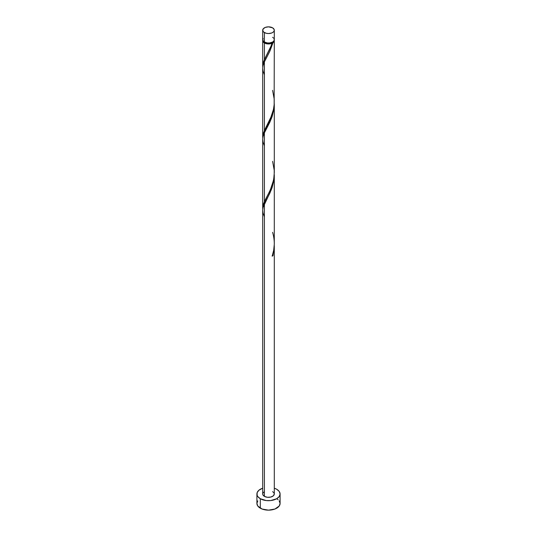 <?xml version="1.0" encoding="UTF-8"?>
<svg xmlns="http://www.w3.org/2000/svg" width="537" height="537" viewBox="0 0 537 537"><rect width="100%" height="100%" fill="white"/><g stroke="black" fill="none" stroke-linecap="round" stroke-linejoin="round"><path stroke-width="0.81" d="M263.143 38.382L262.815 40.315L264.399 42.027L264.399 32.562A5.793 3.35 180 0 1 262.707 30.2A5.793 3.35 180 0 1 266.285 27.105A5.793 3.35 180 0 1 272.601 27.83L268.5 26.85L265.278 27.414L263.143 28.917L262.815 30.851L263.68 32.059L266.285 33.287L268.5 33.542L271.722 32.979L273.32 32.059L274.185 30.851L274.185 29.542L272.601 27.83A5.793 3.35 180 0 1 274.293 30.2A5.793 3.35 180 0 1 270.715 33.287A5.793 3.35 180 0 1 264.399 32.562L264.399 42.027A5.793 3.35 0 0 0 270.715 42.752A5.793 3.35 0 0 0 274.293 39.664L273.857 38.382M263.385 41.195L264.164 42.282L264.808 42.738L264.808 42.242L264.808 42.738A5.216 3.014 0 0 0 272.192 42.738A5.216 3.014 0 0 0 273.595 41.262M257.787 500.893L256.908 503.458A11.592 6.692 0 0 0 260.304 508.19L260.304 498.725L266.238 500.558L270.762 500.558L276.696 498.725L279.213 496.55L280.092 493.993L279.213 491.429L276.696 489.261L274.293 488.193A11.592 6.692 180 0 1 276.696 489.261A11.592 6.692 180 0 1 280.092 493.993A11.592 6.692 180 0 1 272.937 500.175A11.592 6.692 180 0 1 260.304 498.725L260.304 508.19A11.592 6.692 0 0 0 272.937 509.64A11.592 6.692 0 0 0 280.092 503.458L279.213 500.893M274.293 246.027L272.991 255.693A5.793 3.35 180 0 1 272.172 256.169L273.675 250.37L274.286 244.308L274.293 174.84L273.857 180.553L272.111 187.601L269.789 193.32L264.399 203.832L264.399 496.356A5.793 3.35 0 0 0 270.715 497.081A5.793 3.35 0 0 0 274.293 493.993L273.32 495.852L270.715 497.081L267.372 497.275L264.399 496.356L264.399 203.832L263.029 207.638L262.707 210.336L262.707 493.993A5.793 3.35 0 0 0 264.399 496.356L262.815 494.644L262.815 493.342L263.68 492.134M272.192 255.706L272.991 255.693L274.293 245.644L274.293 493.993L273.857 492.711L272.601 491.623M264.399 216.841L263.029 213.035L262.707 210.236L263.076 207.436L271.46 189.407L273.971 179.747L274.293 174.84M271.42 45.276L272.172 43.202A5.793 3.35 180 0 1 264.399 42.973L264.399 59.587L271.42 45.276M262.741 137.989L262.969 134.653L264.399 130.578L264.399 61.856L269.581 51.787L272.991 42.725L274.004 41.651L274.239 40.134A5.793 3.35 180 0 1 274.293 40.611A5.793 3.35 180 0 1 272.991 42.725L269.983 50.928L264.399 61.856L264.399 130.578L271.722 115.462L273.407 109.709L274.152 104.869L274.293 40.611M263.405 41.262A5.216 3.014 0 0 0 264.808 42.738L267.48 43.564L269.52 43.564L272.991 42.725L272.192 42.738L273.615 41.195M274.293 172.585L274.293 103.856L273.857 109.561L272.111 116.61L269.789 122.329L264.399 132.847L264.399 201.563L269.628 191.394L272.178 185.158L273.722 179.116L274.293 172.585M262.741 208.98L262.969 205.644L264.399 201.563L264.399 132.847L271.46 118.415L273.971 108.756L274.293 103.849M262.741 66.997L262.969 63.668L264.399 59.587L264.399 42.973A5.793 3.35 180 0 1 262.707 40.611A5.793 3.35 180 0 1 262.761 40.134M262.707 137.089L262.707 68.36L263.029 65.655L264.399 61.856L263.076 65.454L262.707 68.259L263.029 71.052L264.399 74.865M262.707 208.074L262.707 139.345L263.029 136.646L264.399 132.847L263.076 136.445L262.707 139.244L263.029 142.043L264.399 145.849M266.782 54.949L270.413 47.712L272.192 42.738L272.172 43.202L270.312 43.786L266.151 43.665L263.143 41.886L262.815 39.953M260.304 498.725A11.592 6.692 180 0 1 256.908 493.993A11.592 6.692 180 0 1 262.707 488.193L258.861 490.274L257.129 492.684L257.129 495.295L257.787 496.55L260.304 498.725M256.908 493.993L256.908 503.458L257.787 506.015L262.063 509.022L268.5 510.15L274.937 509.022L279.213 506.015L280.092 503.458L280.092 493.993M278.139 499.739L276.696 498.725M262.707 30.2L262.707 39.664A5.793 3.35 0 0 0 264.399 42.027L267.372 42.947L269.628 42.947L272.601 42.027L273.857 40.94L274.293 39.664L274.293 30.2M273.32 37.805L272.601 37.295M272.34 255.639L272.991 255.693A5.793 3.35 180 0 1 272.172 256.169C274.83 248.295 274.971 240.354 272.601 232.326M266.493 55.479L263.445 61.963L262.761 67.232M272.601 90.35L274.219 99.224L274.192 104.332L273.481 109.367L270.413 118.697L263.445 132.954L262.761 138.224M272.601 161.342L274.219 170.216L274.192 175.324L273.481 180.351L270.413 189.689L263.445 203.939L262.761 209.208M262.707 66.098L262.707 40.611"/></g></svg>
